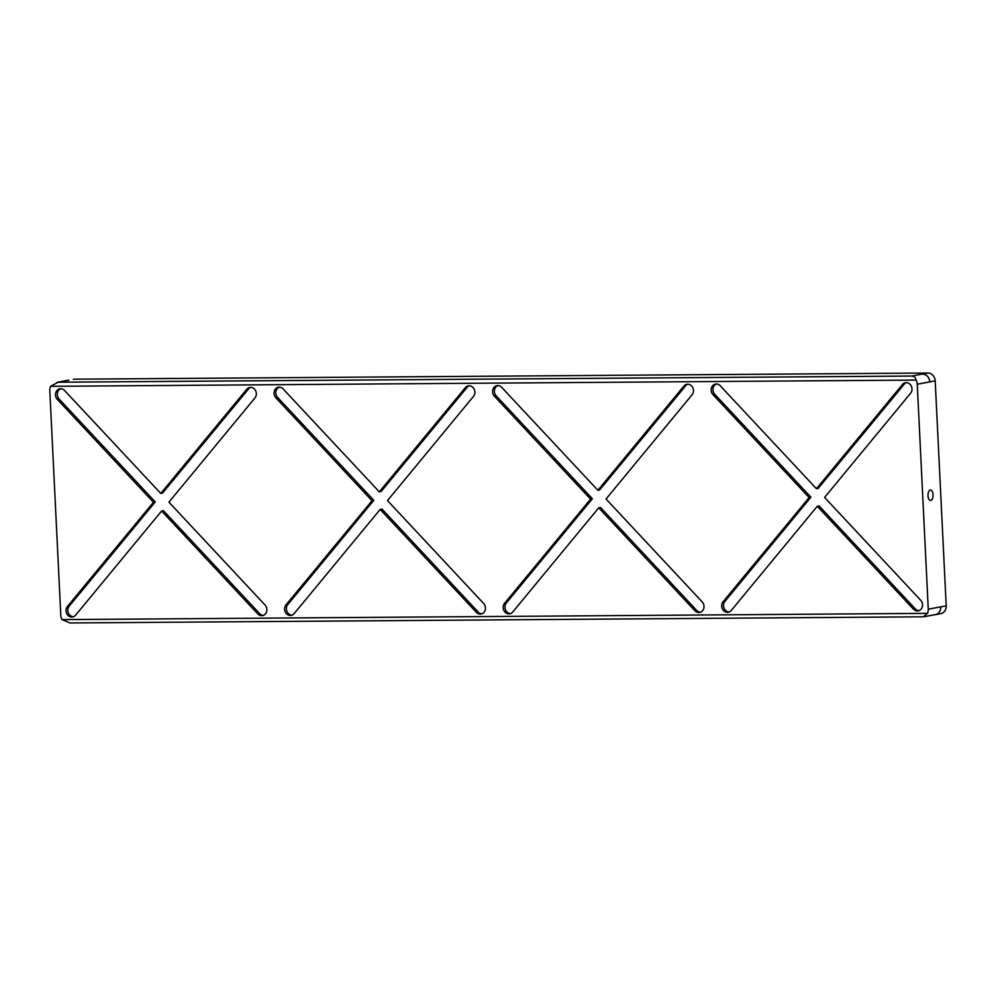 <?xml version="1.0" encoding="UTF-8"?>
<svg xmlns="http://www.w3.org/2000/svg" width="996" height="996" viewBox="0 0 996 996"><rect width="100%" height="100%" fill="white"/><g stroke="black" fill="none" stroke-linecap="round" stroke-linejoin="round"><path stroke-width="1.49" d="M928.023 495.734A5.241 2.527 89.6 0 0 930.563 500.502A5.241 2.527 89.6 0 0 933.04 494.788A5.241 2.527 89.6 0 0 930.488 490.02A5.241 2.527 89.6 0 0 928.023 495.734M902.463 384.481A6.237 5.441 79.4 0 1 905.401 382.713A6.237 5.441 79.4 0 1 912.012 388.801A6.237 5.441 79.4 0 1 910.63 393.208L824.588 497.427L920.752 600.314A6.237 5.441 -100.6 0 1 922.57 604.697A6.237 5.441 -100.6 0 1 918.25 610.872A6.237 5.441 -100.6 0 1 913.457 609.154L817.293 506.267L731.263 610.473A6.237 5.441 79.4 0 1 728.325 612.241A6.237 5.441 79.4 0 1 722.449 608.967A6.237 5.441 79.4 0 1 723.096 601.746L809.138 497.539L712.974 394.64A6.237 5.441 -100.6 0 1 711.331 388.328A6.237 5.441 -100.6 0 1 715.477 384.083A6.237 5.441 -100.6 0 1 720.27 385.801L816.434 488.7L902.463 384.481L904.268 384.145A6.237 5.441 79.4 0 1 906.31 382.638M683.916 386.062A6.237 5.441 79.4 0 1 686.842 384.294A6.237 5.441 79.4 0 1 693.453 390.382A6.237 5.441 79.4 0 1 692.071 394.79L606.029 498.996L702.192 601.895A6.237 5.441 -100.6 0 1 704.01 606.278A6.237 5.441 -100.6 0 1 699.69 612.453A6.237 5.441 -100.6 0 1 694.897 610.735L598.733 507.836L512.703 612.054A6.237 5.441 79.4 0 1 509.765 613.822A6.237 5.441 79.4 0 1 503.889 610.536A6.237 5.441 79.4 0 1 504.549 603.327L590.578 499.108L494.414 396.209A6.237 5.441 -100.6 0 1 492.771 389.909A6.237 5.441 -100.6 0 1 496.917 385.664A6.237 5.441 -100.6 0 1 501.71 387.369L597.874 490.269L683.916 386.062L685.709 385.726A6.237 5.441 79.4 0 1 687.763 384.207M465.356 387.631A6.237 5.441 79.4 0 1 468.282 385.875A6.237 5.441 79.4 0 1 474.893 391.963A6.237 5.441 79.4 0 1 473.511 396.358L387.481 500.577L483.645 603.476A6.237 5.441 -100.6 0 1 485.45 607.859A6.237 5.441 -100.6 0 1 481.143 614.022A6.237 5.441 -100.6 0 1 476.349 612.316L380.173 509.417L294.144 613.636A6.237 5.441 79.4 0 1 291.206 615.391A6.237 5.441 79.4 0 1 285.329 612.117A6.237 5.441 79.4 0 1 285.989 604.908L372.018 500.689L275.855 397.79A6.237 5.441 -100.6 0 1 274.224 391.478A6.237 5.441 -100.6 0 1 278.357 387.245A6.237 5.441 -100.6 0 1 283.15 388.95L379.314 491.85L465.356 387.631L467.149 387.295A6.237 5.441 79.4 0 1 469.203 385.788M246.796 389.212A6.237 5.441 79.4 0 1 249.735 387.444A6.237 5.441 79.4 0 1 256.346 393.532A6.237 5.441 79.4 0 1 254.951 397.939L168.922 502.158L265.085 605.058A6.237 5.441 -100.6 0 1 266.903 609.428A6.237 5.441 -100.6 0 1 262.583 615.603A6.237 5.441 -100.6 0 1 257.79 613.897L161.626 510.998L75.584 615.204A6.237 5.441 79.4 0 1 72.658 616.972A6.237 5.441 79.4 0 1 66.782 613.698A6.237 5.441 79.4 0 1 67.429 606.477L153.471 502.27L57.295 399.371A6.237 5.441 -100.6 0 1 55.664 393.059A6.237 5.441 -100.6 0 1 59.81 388.814A6.237 5.441 -100.6 0 1 64.603 390.532L160.767 493.431L246.796 389.212L248.589 388.876A6.237 5.441 79.4 0 1 250.643 387.369M916.009 380.074A7.918 6.91 79.4 0 1 917.254 384.232L928.26 609.191A7.918 6.91 79.4 0 1 927.413 613.362L923.491 616.798L69.919 622.961L62.051 619.612A7.918 6.91 79.4 0 1 60.806 615.453L49.8 390.494A7.918 6.91 79.4 0 1 50.647 386.324L58.154 382.215L911.726 376.052C914.204 376.139 915.635 377.484 916.009 380.074L50.647 386.324M62.051 619.612L927.413 613.362M816.434 488.7L818.226 488.364L904.268 384.145M716.385 384.008A6.237 5.441 -100.6 0 0 714.767 394.304L810.931 497.203L809.138 497.539M817.293 506.267L819.086 505.931L915.249 608.83A6.237 5.441 -100.6 0 0 919.134 610.61M597.874 490.269L599.667 489.932L685.709 385.726M497.838 385.577A6.237 5.441 -100.6 0 0 496.207 395.873L592.371 498.772L590.578 499.108M598.733 507.836L600.526 507.499L696.69 610.399A6.237 5.441 -100.6 0 0 700.574 612.191M379.314 491.85L381.119 491.514L467.149 387.295M279.278 387.158A6.237 5.441 -100.6 0 0 277.647 397.454L373.811 500.353L372.018 500.689M380.173 509.417L381.978 509.081L478.142 611.98A6.237 5.441 -100.6 0 0 482.014 613.773M160.767 493.431L162.56 493.095L248.589 388.876M60.719 388.739A6.237 5.441 -100.6 0 0 59.1 399.035L155.264 501.934L153.471 502.27M161.626 510.998L163.419 510.662L259.583 613.561A6.237 5.441 -100.6 0 0 263.467 615.354M74.302 379.202L73.231 379.302A7.918 6.91 79.4 0 1 74.302 379.202L927.874 373.039A7.918 6.91 79.4 0 1 935.194 380.883L946.2 605.842A7.918 6.91 79.4 0 1 940.71 613.673L923.491 616.798M67.84 380.31L57.033 382.327L68.911 380.211M73.53 616.723A6.237 5.441 79.4 0 1 68.351 612.889A6.237 5.441 79.4 0 1 69.222 606.141L155.264 501.934M292.089 615.142A6.237 5.441 79.4 0 1 286.91 611.307A6.237 5.441 79.4 0 1 287.782 604.572L373.811 500.353M510.649 613.561A6.237 5.441 79.4 0 1 505.47 609.726A6.237 5.441 79.4 0 1 506.342 602.991L592.371 498.772M729.209 611.992A6.237 5.441 79.4 0 1 724.03 608.145A6.237 5.441 79.4 0 1 724.901 601.41L810.931 497.203M714.767 394.304L712.974 394.64M915.249 608.83L913.457 609.154M496.207 395.873L494.414 396.209M696.69 610.399L694.897 610.735M277.647 397.454L275.855 397.79M478.142 611.98L476.349 612.316M59.1 399.035L57.295 399.371M259.583 613.561L257.79 613.897M946.2 605.842L940.822 606.85C940.635 611.644 938.456 614.283 934.26 614.781M940.822 606.85L928.26 609.191M927.874 373.039L911.726 376.052M922.495 374.048C926.728 374.484 929.168 377.098 929.816 381.879L917.254 384.232M935.194 380.883L929.816 381.879M69.222 606.141L67.429 606.477M287.782 604.572L285.989 604.908M506.342 602.991L504.549 603.327M724.901 601.41L723.096 601.746"/></g></svg>
